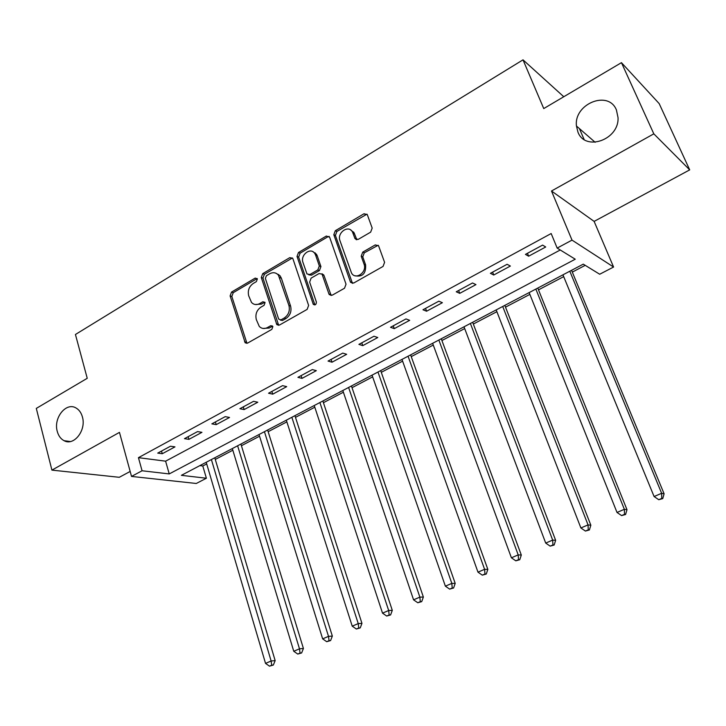 <?xml version="1.0" encoding="UTF-8"?>
<svg xmlns="http://www.w3.org/2000/svg" width="726" height="726" viewBox="0 0 726 726"><rect width="100%" height="100%" fill="white"/><g stroke="black" fill="none" stroke-linecap="round" stroke-linejoin="round"><path stroke-width="1.09" d="M257.367 278.92L255.216 278.085L231.521 292.088L230.115 295.909L245.179 342.79L247.639 343.071L271.833 329.377L272.858 326.646L272.495 326.001L270.653 325.738L267.504 327.526C264.382 329.114 261.641 328.751 259.282 326.446L256.305 319.549C255.144 314.322 256.677 310.183 260.915 307.152L264.046 305.347L265.063 302.624L262.885 301.753L259.763 303.559C256.605 305.192 253.855 304.829 251.514 302.461L248.691 295.791C247.539 290.618 249.063 286.507 253.265 283.449L256.36 281.624L257.367 278.92M257.204 278.557L233.246 292.669L231.839 296.48L246.958 343.334M272.604 326.137L269.192 328.043L267.504 327.526M264.854 302.188L261.451 304.121L259.763 303.559M577.941 132.087C585.056 151.725 619.151 139.9 618.044 117.694L616.419 109.971C608.388 89.579 573.604 103.981 576.462 126.015L577.941 132.087M57.263 431.398C58.479 435.854 60.757 438.949 64.088 440.7C73.925 446.363 86.485 430.219 82.41 416.942C81.248 412.795 79.161 409.836 76.13 408.048C66.202 401.705 53.225 417.922 57.263 431.398M370.65 232.148L372.184 228.082L367.283 214.606L364.007 213.762L335.312 230.723L333.815 234.725L350.558 282.314L353.689 283.04L383.038 266.433L384.589 262.331L378.573 245.796L375.26 244.907L362.737 252.131L361.203 256.178L364.053 264.173C367.32 272.223 355.549 280.49 351.52 273.049L339.977 240.696C336.746 232.683 348.68 224.361 352.5 232.021L354.987 238.618L358.19 239.399L370.65 232.148M557.169 248.083L572.015 240.115L613.579 267.032L599.694 274.237L583.277 264.146L181.382 475.33L206.393 478.234L196.283 483.48L131.524 476.419L142.069 470.766L169.231 473.924L575.246 259.209L557.169 248.083L551.17 233.536L138.439 457.661L142.069 470.766M131.524 476.419L119.463 432.378L51.918 470.112L36.3 408.402L87.238 378.3L75.44 334.486L523.01 59.841L543.747 108.573L621.447 62.663L653.817 133.838L551.497 191.002L572.015 240.115M292.941 258.837L292.605 258.175L289.765 257.657L262.721 273.648L261.287 277.514L276.851 324.64L279.51 325.03L307.134 309.394L308.623 305.428L292.941 258.837M298.486 252.503L326.328 236.041L329.622 237.202L346.03 284.211L344.505 288.24L332.245 295.183L329.25 294.556L328.923 293.912L322.054 274.156L319.077 273.548L311.118 278.14L309.639 282.105L316.373 301.971C316.3 304.602 315.284 305.41 313.305 304.375L297.016 256.432L298.486 252.503L300.119 253.174L327.925 236.749L326.328 236.041M621.447 62.663L659.19 103.618L689.7 169.875L653.817 133.838M51.918 470.112L119.291 477.3L130.163 471.446M138.439 457.661L165.61 461.173L560.254 249.98M162.261 453.732L174.984 446.871L170.492 446.218L157.733 453.106L162.261 453.732L161.508 451.073M188.923 439.357L201.946 432.333L197.536 431.598L184.477 438.658L188.923 439.357L188.143 436.68M216.212 424.637L229.534 417.459L225.214 416.642L211.847 423.866L216.212 424.637L215.404 421.942M244.136 409.582L257.784 402.231L253.546 401.324L239.861 408.72L244.136 409.582L243.301 406.869M272.731 394.164L286.706 386.64L282.568 385.642L268.556 393.22L272.731 394.164L271.86 391.432M302.016 378.382L316.327 370.659L312.298 369.579L297.932 377.339L302.016 378.382L301.118 375.623M332.018 362.201L346.683 354.297L342.754 353.108L328.043 361.067L332.018 362.201L331.083 359.424M362.764 345.63L377.792 337.526L373.981 336.238L358.898 344.387L362.764 345.63L361.793 342.826M394.272 328.642L409.682 320.329L405.997 318.932L390.534 327.29L394.272 328.642L393.265 325.811M426.589 311.218L442.388 302.697L438.831 301.19L422.968 309.766L426.589 311.218L425.536 308.368M459.73 293.349L475.947 284.61L472.526 282.977L456.246 291.779L459.73 293.349L458.641 290.482M493.734 275.018L510.378 266.043L507.102 264.291L490.395 273.321L493.734 275.018L492.6 272.123M528.637 256.196L545.716 246.985L542.603 245.107L525.442 254.381L528.637 256.196L527.466 253.283M199.886 465.611L202.79 465.983L206.71 463.932M215.286 459.431L232.837 450.22M241.422 445.719L259.545 436.208M268.148 431.698L286.861 421.879M295.473 417.359L314.803 407.213M323.424 402.694L343.389 392.212M352.019 387.693L372.647 376.867M381.286 372.338L402.603 361.149M411.243 356.62L433.277 345.059M441.916 340.521L464.694 328.579M473.325 324.041L496.883 311.69M505.514 307.152L529.871 294.375M538.501 289.855L563.694 276.633M572.306 272.114L585.22 265.335M563.775 96.739L523.01 59.841M551.497 191.002L594.122 221.394L689.7 169.875M594.122 221.394L613.579 267.032M202.79 465.983L206.393 478.234M584.121 139.483L579.384 128.556M315.175 252.839L315.52 253.846M322.398 273.902L322.562 274.355M279.011 275.426L278.693 274.482M165.61 461.173L169.231 473.924M255.116 304.493L261.451 304.121M262.993 328.442L269.192 328.043M292.451 257.975L264.409 274.265L262.975 278.131L278.684 325.321M266.388 275.717L265.371 278.439L278.648 319.041L280.862 319.939L284.229 318.033C288.576 314.966 290.137 310.773 288.921 305.464L278.439 275.218C276.025 272.477 273.103 271.996 269.682 273.775L266.388 275.717M280.427 320.121L282.532 320.475L280.862 319.939M276.415 273.466L280.109 275.835L281.37 278.24L290.582 306.036C291.798 311.327 290.228 315.511 285.89 318.569L282.532 320.475M329.159 236.386L327.925 236.749M321.8 273.847L323.968 275.408L331.156 295.509M300.119 253.174L298.649 257.104L314.921 304.929L313.305 304.375M315.61 255.135L314.848 253.565C310.773 246.749 300.019 254.926 302.996 262.522L306.989 273.956L309.884 274.51L317.834 269.909L319.322 265.934L315.61 255.135L317.226 255.806L316.463 254.245L313.115 251.849M308.831 274.845L311.518 275.145L309.884 274.51M317.226 255.806L320.928 266.578L319.449 270.553L311.518 275.145M350.622 229.933L354.061 232.756L356.856 239.771M355.177 275.789C362.619 277.15 366.095 273.502 365.605 264.845L364.053 264.173M378.201 245.261L364.289 252.82L362.755 256.868L365.605 264.845M366.993 214.152L336.9 231.449L335.403 235.442L352.482 283.385M206.22 462.28L265.535 663.401L271.125 660.996L275.154 660.615L214.787 457.779M271.724 665.197L269.491 666.159L273.339 665.034L271.724 665.197L271.125 660.996L211.393 459.558M269.491 666.159L265.535 663.401M275.154 660.615L273.339 665.034M232.329 448.559L293.758 651.276L299.484 648.817L303.414 648.49L240.914 444.049M300.056 653.082L297.76 654.062L301.626 652.946L300.056 653.082L299.484 648.817L237.62 445.782M297.76 654.062L293.758 651.276M303.414 648.49L301.626 652.946M259.028 434.538L322.653 638.871L328.506 636.357L332.345 636.085L267.622 430.019M329.05 640.686L326.709 641.693L330.584 640.568L329.05 640.686L328.506 636.357L264.436 431.689M326.709 641.693L322.653 638.871M332.345 636.085L330.584 640.568M286.325 420.191L352.228 626.166L358.236 623.589L361.956 623.38L294.928 415.671M358.744 627.99L356.339 629.015L360.232 627.899L358.744 627.99L358.236 623.589L291.852 417.287M356.339 629.015L352.228 626.166M361.956 623.38L360.232 627.899M314.24 405.516L382.529 613.152L388.673 610.512L392.294 610.366L322.861 400.988M389.145 614.986L386.686 616.038L390.597 614.922L389.145 614.986L388.673 610.512L319.903 402.54M386.686 616.038L382.529 613.152M392.294 610.366L390.597 614.922M342.817 390.506L413.566 599.83L419.864 597.126L423.367 597.044L351.438 385.978M420.3 601.663L417.786 602.743L421.706 601.627L420.3 601.663L419.864 597.126L348.607 387.466M417.786 602.743L413.566 599.83M423.367 597.044L421.706 601.627M372.048 375.142L445.374 586.163L451.826 583.395L455.202 583.386L380.678 370.605M452.225 588.015L449.648 589.122L453.587 587.996L452.225 588.015L451.826 583.395L377.983 372.03M449.648 589.122L445.374 586.163M455.202 583.386L453.587 587.996M401.986 359.415L477.98 572.161L484.596 569.32L487.845 569.393L410.617 354.878M356.112 239.625L356.13 239.144M484.959 574.021L482.309 575.146L486.257 574.039L484.959 574.021L484.596 569.32L408.057 356.221M482.309 575.146L477.98 572.161M487.845 569.393L486.257 574.039M432.632 343.307L511.413 557.804L518.201 554.891L521.304 555.036L441.263 338.77M518.518 559.664L515.805 560.826L519.762 559.719L518.518 559.664L518.201 554.891L438.849 340.04M515.805 560.826L511.413 557.804M521.304 555.036L519.762 559.719M464.023 326.809L545.707 543.075L552.668 540.09L555.635 540.316L472.653 322.28M552.949 544.945L550.163 546.133L554.138 545.026L552.949 544.945L552.668 540.09L470.394 323.46M550.163 546.133L545.707 543.075M555.635 540.316L554.138 545.026M496.194 309.911L580.891 527.965L588.042 524.898L590.846 525.207L504.815 305.374M588.269 529.844L585.41 531.06L589.394 529.953L588.269 529.844L588.042 524.898L502.719 306.481M585.41 531.06L580.891 527.965M590.846 525.207L589.394 529.953M529.154 292.587L617.009 512.456L624.351 509.307L626.992 509.706L537.775 288.059M624.532 514.335L621.592 515.587L625.585 514.489L624.532 514.335L624.351 509.307L535.852 289.075M621.592 515.587L617.009 512.456M626.992 509.706L625.585 514.489M562.949 274.827L654.09 496.53L661.631 493.29L664.099 493.789L571.562 270.308M661.758 498.417L658.745 499.706L662.747 498.599L661.758 498.417L661.631 493.29L569.81 271.225M658.745 499.706L654.09 496.53M664.099 493.789L662.747 498.599M256.904 278.693L255.216 278.085M272.341 326.255L270.653 325.738M264.573 302.315L262.885 301.753M246.295 342.245L244.571 341.764M231.839 296.48L230.115 295.909M233.246 292.669L231.521 292.088M278.022 324.268L276.343 323.742M262.975 278.131L261.287 277.514M264.409 274.265L262.721 273.648M291.407 258.32L289.765 257.657M285.89 318.569L284.229 318.033M290.582 306.036L288.921 305.464M281.37 278.24L279.71 277.622M330.53 294.511L328.923 293.912M323.968 275.408L322.353 274.773M314.667 304.439L313.042 303.858M298.649 257.104L297.016 256.432M319.449 270.553L317.834 269.909M320.928 266.578L319.322 265.934M356.366 238.936L354.805 238.219M354.542 233.799L352.981 233.073M362.755 256.868L361.203 256.178M364.289 252.82L362.737 252.131M376.794 245.624L375.26 244.907M351.883 282.414L350.304 281.779M335.403 235.442L333.815 234.725M336.9 231.449L335.312 230.723M365.55 214.533L364.007 213.762M70.313 441.544L64.088 440.7M595.148 142.287L576.462 126.015M246.904 343.271L245.179 342.79M278.53 325.166L276.851 324.64M280.109 275.835L278.439 275.218M330.856 295.155L329.25 294.556M323.66 274.791L322.054 274.156M316.463 254.245L314.848 253.565M356.548 239.335L354.987 238.618M354.061 232.756L352.5 232.021M352.137 282.94L350.558 282.314M353.072 232.293L353.571 231.993"/></g></svg>
